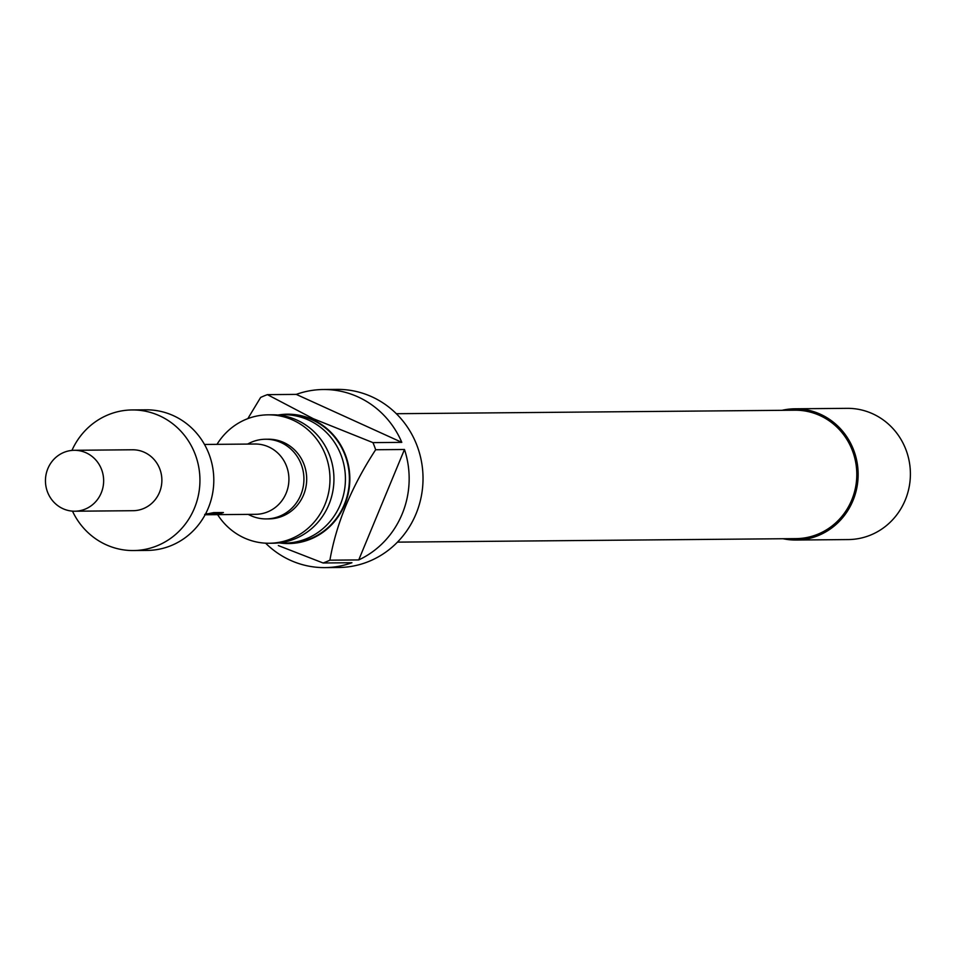 <?xml version="1.0" encoding="UTF-8"?>
<svg xmlns="http://www.w3.org/2000/svg" width="957" height="957" viewBox="0 0 957 957"><rect width="100%" height="100%" fill="white"/><g stroke="black" fill="none" stroke-linecap="round" stroke-linejoin="round"><path stroke-width="1.44" d="M268.08 414.836L272.039 414.8A64.215 61.344 89.5 0 1 297.005 420.123A64.215 61.344 89.5 0 1 332.725 491.814A64.215 61.344 89.5 0 1 273.164 543.217L269.204 543.253A64.215 61.344 -90.5 0 0 328.765 491.85A64.215 61.344 -90.5 0 0 293.033 420.159A64.215 61.344 -90.5 0 0 268.08 414.836A64.215 61.344 -90.5 0 0 217.012 444.347M278.906 542.894A64.215 61.344 -90.5 0 0 284.66 543.121A64.215 61.344 -90.5 0 0 344.209 491.719A64.215 61.344 -90.5 0 0 308.489 420.015A64.215 61.344 -90.5 0 0 283.523 414.704A64.215 61.344 -90.5 0 0 277.781 415.039M279.683 542.954A64.681 61.786 -90.5 0 0 347.558 496.336A64.681 61.786 -90.5 0 0 312.628 419.549A64.681 61.786 -90.5 0 0 278.547 414.955M247.827 418.628L260.627 397.454A89.049 85.065 89.5 0 1 267.422 394.643L313.262 418.688L372.955 442.624A89.049 85.065 89.5 0 1 375.646 449.742C351.53 486.742 336.278 523.563 329.902 560.18A89.049 85.065 89.5 0 1 323.095 562.991L278.343 545.574M323.095 562.991L351.937 562.728A89.049 85.065 89.5 0 1 324.878 567.609L338.742 567.489A89.049 85.065 -90.5 0 0 421.331 496.193A89.049 85.065 -90.5 0 0 371.795 396.76A89.049 85.065 -90.5 0 0 337.175 389.391L323.31 389.511A89.049 85.065 89.5 0 1 357.93 396.88A89.049 85.065 89.5 0 1 401.796 442.361L372.955 442.624M375.646 449.742L404.476 449.491A89.049 85.065 89.5 0 1 358.731 559.929L329.902 560.18M324.878 567.609A89.049 85.065 89.5 0 1 290.27 560.24A89.049 85.065 89.5 0 1 265.615 543.181M284.66 543.121L288.619 543.086A64.215 61.344 -90.5 0 0 348.169 491.683A64.215 61.344 -90.5 0 0 312.449 419.979A64.215 61.344 -90.5 0 0 287.483 414.668L283.523 414.704M217.622 514.651A64.215 61.344 -90.5 0 0 244.25 537.942A64.215 61.344 -90.5 0 0 269.204 543.253M396.342 413.711L794.896 410.206A64.215 61.344 89.5 0 1 819.862 415.517A64.215 61.344 89.5 0 1 855.582 487.221A64.215 61.344 89.5 0 1 796.033 538.624L397.466 542.129M783.125 538.743A65.614 62.684 -90.5 0 0 796.045 540.035L848.297 539.569A65.614 62.684 -90.5 0 0 909.15 487.041A65.614 62.684 -90.5 0 0 872.64 413.771A65.614 62.684 -90.5 0 0 847.136 408.34L794.884 408.795A65.614 62.684 -90.5 0 0 781.989 410.326M796.045 540.035A65.614 62.684 -90.5 0 0 856.898 487.496A65.614 62.684 -90.5 0 0 820.388 414.237A65.614 62.684 -90.5 0 0 794.884 408.795M205.109 514.758L255.651 514.316A35.158 33.579 -90.5 0 0 286.155 493.166A35.158 33.579 -90.5 0 0 255.029 444.012L204.487 444.455M248.15 514.388L250.004 515.273A39.835 38.053 -90.5 0 0 266.225 518.909A39.835 38.053 -90.5 0 0 300.785 494.948A39.835 38.053 -90.5 0 0 265.52 439.239A39.835 38.053 -90.5 0 0 249.37 443.163L247.54 444.084M205.157 514.663A35.158 33.579 -90.5 0 0 206.269 514.555L216.138 514.411A35.158 33.579 -90.5 0 0 223.424 512.533L213.638 512.617L204.678 514.435M72.481 511.146A70.304 67.157 -90.5 0 0 133.394 550.55L147.258 550.419A70.304 67.157 -90.5 0 0 208.267 508.131A70.304 67.157 -90.5 0 0 146.026 409.823L132.162 409.943A70.304 67.157 -90.5 0 0 71.942 450.412M133.394 550.55A70.304 67.157 -90.5 0 0 194.403 508.251A70.304 67.157 -90.5 0 0 132.162 409.943M74.825 511.217L133.047 510.703A30.468 29.105 -90.5 0 0 159.484 492.377A30.468 29.105 -90.5 0 0 132.509 449.778L74.287 450.292A30.468 29.105 -90.5 0 0 47.85 468.619A30.468 29.105 -90.5 0 0 74.825 511.217A30.468 29.105 -90.5 0 0 101.251 492.891A30.468 29.105 -90.5 0 0 74.287 450.292M265.52 439.239L268.295 439.215A39.835 38.053 89.5 0 1 303.56 494.925A39.835 38.053 89.5 0 1 268.989 518.885L266.225 518.909M267.422 394.643L296.263 394.392A89.049 85.065 89.5 0 1 323.31 389.511M404.476 449.491L358.731 559.929M296.263 394.392L401.796 442.361M206.162 513.622L206.269 514.555M206.808 513.562L206.927 514.483M209.212 513.538L216.019 513.478L216.138 514.411M216.019 513.478A34.213 32.682 -90.5 0 0 220.409 512.557"/></g></svg>

